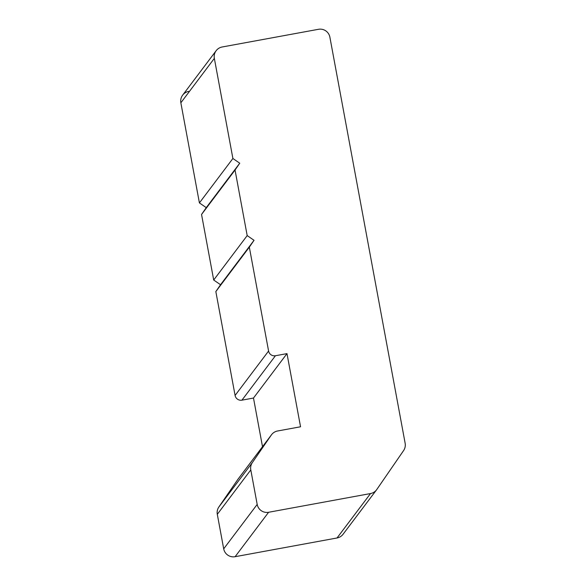 <?xml version="1.0" encoding="UTF-8"?>
<svg xmlns="http://www.w3.org/2000/svg" width="586" height="586" viewBox="0 0 586 586"><rect width="100%" height="100%" fill="white"/><g stroke="black" fill="none" stroke-linecap="round" stroke-linejoin="round"><path stroke-width="0.88" d="M343.315 533.912A9.801 9.779 -143 0 1 337.031 537.977L370.52 493.551L268.6 512.274A9.801 9.779 -143 0 1 257.188 504.414L250.793 469.899A9.801 9.779 -143 0 1 252.354 462.574L271.289 435.061A9.801 9.779 -143 0 1 277.574 430.996L300.545 426.776L286.986 353.614L253.489 398.041L262.506 446.693L253.489 398.041L241.937 400.165A5.882 5.867 -143 0 1 235.089 395.447L215.838 291.572L220.548 284.73L213.7 280.02L201.547 214.469L206.257 207.634L199.408 202.917L232.898 158.491L214.344 58.38A9.801 9.779 -143 0 1 222.189 46.983L318.469 29.3A9.801 9.779 -143 0 1 329.881 37.16L405.146 443.258A9.801 9.779 -143 0 1 403.586 450.583L376.805 489.486A9.801 9.779 -143 0 1 370.52 493.551L337.031 537.977L235.111 556.7A9.801 9.779 -143 0 1 223.698 548.84L217.303 514.325A9.801 9.779 -143 0 1 218.856 507L237.799 479.487A9.801 9.779 -143 0 1 238.304 478.821M253.489 398.041L286.986 353.614L300.545 426.776L277.574 430.996A9.801 9.779 37 0 0 271.289 435.061L237.799 479.487L271.289 435.061L252.354 462.574L218.856 507L252.354 462.574A9.801 9.779 37 0 0 250.793 469.899L217.303 514.325L250.793 469.899L257.188 504.414L223.698 548.84L257.188 504.414A9.801 9.779 37 0 0 268.6 512.274L235.111 556.7L268.6 512.274L370.52 493.551A9.801 9.779 37 0 0 376.805 489.486L403.586 450.583A9.801 9.779 37 0 0 405.146 443.258L329.881 37.16A9.801 9.779 37 0 0 318.469 29.3L222.189 46.983A9.801 9.779 37 0 0 214.344 58.38L180.854 102.806L214.344 58.38L232.898 158.491L199.408 202.917L180.854 102.806A9.801 9.779 -143 0 1 188.699 91.409M271.538 434.724L238.041 479.15A9.801 9.779 37 0 0 237.799 479.487L218.856 507A9.801 9.779 37 0 0 217.303 514.325L223.698 548.84A9.801 9.779 37 0 0 235.111 556.7L337.031 537.977A9.801 9.779 37 0 0 343.066 534.249L376.564 489.823M215.838 291.572L249.328 247.145L268.586 351.021L249.328 247.145L215.838 291.572L235.089 395.447L268.586 351.021A5.882 5.867 37 0 0 275.435 355.739L286.986 353.614L275.435 355.739L241.937 400.165L275.435 355.739A5.882 5.867 -143 0 1 268.586 351.021L235.089 395.447A5.882 5.867 37 0 0 241.937 400.165M247.189 235.594L235.045 170.043L247.189 235.594L213.7 280.02L247.189 235.594L254.038 240.304L220.548 284.73L254.038 240.304L249.328 247.145M201.547 214.469L235.045 170.043L201.547 214.469L213.7 280.02M232.898 158.491L239.747 163.208L206.257 207.634L239.747 163.208L235.045 170.043M216.153 50.711L182.656 95.137A9.801 9.779 37 0 0 180.854 102.806L199.408 202.917"/></g></svg>
